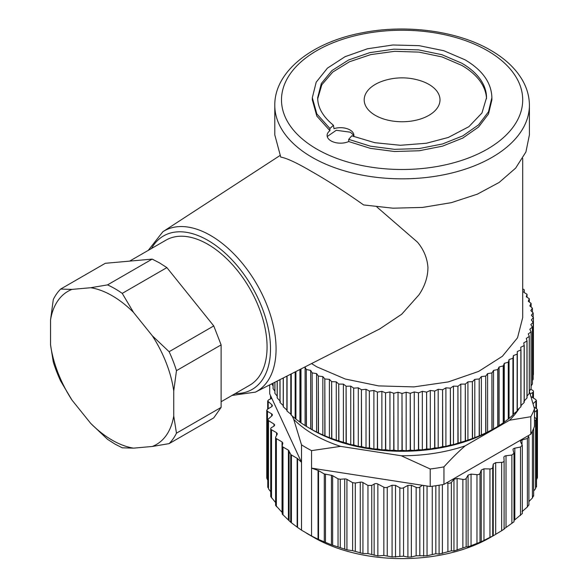 <?xml version="1.0" encoding="UTF-8"?>
<svg xmlns="http://www.w3.org/2000/svg" width="588" height="588" viewBox="0 0 588 588"><rect width="100%" height="100%" fill="white"/><g stroke="black" fill="none" stroke-linecap="round" stroke-linejoin="round"><path stroke-width="0.88" d="M533.169 375.041L533.426 374.556A131.322 75.823 0 0 0 533.426 374.497A131.322 75.823 0 0 0 533.426 374.438M532.405 380.583L533.162 379.319A131.322 75.823 0 0 0 533.169 379.201L533.169 322.305L530.839 324.627L532.405 327.046L529.825 329.28L531.082 331.867L528.303 333.888L529.325 336.402L526.282 338.431L527.032 340.974L523.768 342.892L524.165 345.568L520.777 347.251L520.88 349.941L517.322 351.499L517.322 410.034L520.88 406.837A131.322 75.823 0 0 0 520.968 406.727L520.968 349.831M531.118 385.926L532.375 384.06A131.322 75.823 0 0 0 532.405 383.942L532.405 327.046M529.325 391.086L531.082 388.764A131.322 75.823 0 0 0 531.118 388.646L531.118 331.75M527.032 396.084L529.274 393.416A131.322 75.823 0 0 0 529.325 393.298L529.325 336.402M523.768 401.428L526.966 397.988A131.322 75.823 0 0 0 527.032 397.87L527.032 340.974M520.777 405.793L524.165 402.464A131.322 75.823 0 0 0 524.239 402.354L524.239 345.457M311.148 429.211A127.302 73.5 0 0 0 492.119 429.755L497.757 426.447A131.322 75.823 0 0 0 497.904 426.359L503.218 422.875A131.322 75.823 0 0 0 503.35 422.779L508.282 419.112A131.322 75.823 0 0 0 508.407 419.016L512.927 415.179A131.322 75.823 0 0 0 513.037 415.077L513.405 414.143L517.131 411.078A131.322 75.823 0 0 0 517.234 410.975L517.322 410.034M304.951 366.941L306.297 369.462L306.297 426.359A131.322 75.823 0 0 0 306.444 426.447L312.125 429.725A131.322 75.823 0 0 0 312.279 429.813L318.306 432.878A131.322 75.823 0 0 0 318.468 432.959L324.826 435.804A131.322 75.823 0 0 0 324.995 435.877L331.647 438.486A131.322 75.823 0 0 0 331.823 438.545L338.739 440.912A131.322 75.823 0 0 0 338.923 440.971L346.089 443.08A131.322 75.823 0 0 0 346.281 443.131L350.742 444.66L353.66 444.969A131.322 75.823 0 0 0 353.851 445.013L358.298 446.388L361.422 446.586A131.322 75.823 0 0 0 361.62 446.623L366.023 447.835L369.337 447.924A131.322 75.823 0 0 0 369.543 447.953L373.887 449.004L377.386 448.967A131.322 75.823 0 0 0 377.592 448.989L381.869 449.879L385.537 449.71A131.322 75.823 0 0 0 385.743 449.724L389.932 450.467L393.747 450.165A131.322 75.823 0 0 0 393.96 450.173L398.039 450.761L401.994 450.32A131.322 75.823 0 0 0 402.207 450.32L406.161 450.761L410.24 450.173A131.322 75.823 0 0 0 410.453 450.165L414.268 450.467L418.458 449.724A131.322 75.823 0 0 0 418.663 449.71L422.331 449.879L426.601 448.989A131.322 75.823 0 0 0 426.807 448.967L430.306 449.004L434.657 447.953A131.322 75.823 0 0 0 434.863 447.924L438.178 447.835L442.58 446.623A131.322 75.823 0 0 0 442.779 446.586L445.902 446.388L450.349 445.013A131.322 75.823 0 0 0 450.54 444.969L453.458 444.66L457.92 443.131A131.322 75.823 0 0 0 458.111 443.08L465.277 440.971A131.322 75.823 0 0 0 465.461 440.912L472.377 438.545A131.322 75.823 0 0 0 472.554 438.486L479.205 435.877A131.322 75.823 0 0 0 479.374 435.804L485.725 432.959A131.322 75.823 0 0 0 485.886 432.878L491.921 429.813A131.322 75.823 0 0 0 492.075 429.725L493.538 428.931L493.538 370.396L497.757 369.551L499.102 366.978L503.35 365.883L504.276 363.362L508.407 362.12L509.054 359.569L512.927 358.283L513.405 355.608L517.234 354.079L517.322 351.499M306.444 426.447L306.297 369.462M306.444 369.551L310.662 370.396L312.125 372.829L312.125 429.725M312.279 429.813L312.125 372.829M312.279 372.917L316.579 373.608L318.306 375.982L318.306 432.878M318.468 432.959L318.306 375.982M318.468 376.063L322.841 376.592L324.826 378.907L324.826 435.804M324.995 435.877L324.826 378.907M324.995 378.981L329.412 379.356L331.647 381.59L331.647 438.486M331.823 438.545L331.647 381.59M331.823 381.649L336.27 381.862L338.739 384.015L338.739 440.912M338.923 440.971L338.739 384.015M338.923 384.074L343.392 384.126L346.089 386.184L346.089 443.08M346.281 443.131L346.089 386.184M346.281 386.235L350.742 386.125L353.66 388.073L353.66 444.969M353.851 445.013L353.66 388.073M353.851 388.124L358.298 387.845L361.422 389.69L361.422 446.586M361.62 446.623L361.422 389.69M361.62 389.734L366.023 389.3L369.337 391.027L369.337 447.924M369.543 447.953L369.337 391.027M369.543 391.057L373.887 390.461L377.386 392.071L377.386 448.967M377.592 448.989L377.386 392.071M377.592 392.093L381.869 391.343L385.537 392.813L385.537 449.71M385.743 449.724L385.537 392.813M385.743 392.835L389.932 391.931L393.747 393.269L393.747 450.165M393.96 450.173L393.747 393.269M393.96 393.276L398.039 392.225L401.994 393.423L401.994 450.32M402.207 450.32L401.994 393.423M402.207 393.423L406.161 392.225L410.24 393.276L410.24 450.173M410.453 450.165L410.24 393.276M410.453 393.269L414.268 391.931L418.458 392.835L418.458 449.724M418.663 449.71L418.458 392.835M418.663 392.813L422.331 391.343L426.601 392.093L426.601 448.989M426.807 448.967L426.601 392.093M426.807 392.071L430.306 390.461L434.657 391.057L434.657 447.953M434.863 447.924L434.657 391.057M434.863 391.027L438.178 389.3L442.58 389.734L442.58 446.623M442.779 446.586L442.58 389.734M442.779 389.69L445.902 387.845L450.349 388.124L450.349 445.013M450.54 444.969L450.349 388.124M450.54 388.073L453.458 386.125L457.92 386.235L457.92 443.131M458.111 443.08L457.92 386.235M458.111 386.184L460.808 384.126L465.277 384.074L465.277 440.971M465.461 440.912L465.277 384.074M465.461 384.015L467.923 381.862L472.377 381.649L472.377 438.545M472.554 438.486L472.377 381.649M472.554 381.59L474.788 379.356L479.205 378.981L479.205 435.877M479.374 435.804L479.205 378.981M479.374 378.907L481.359 376.592L485.725 376.063L485.725 432.959M485.886 432.878L485.725 376.063M485.886 375.982L487.614 373.608L491.921 372.917L491.921 429.813M492.075 429.725L491.921 372.917M492.075 372.829L493.538 370.396M533.169 322.305L531.354 319.945L533.426 317.542L533.426 374.556M533.426 317.542L531.354 315.256L533.169 312.904L530.839 310.574L532.405 308.163L529.825 305.922L531.082 303.334L528.303 301.313L529.274 298.689L526.282 296.771L527.032 294.228L523.768 292.31L524.239 289.752L522.703 288.906M522.703 158.407L522.703 317.601L517.514 337.813L502.38 356.284L478.617 371.425L448.262 381.928L413.937 386.897L378.584 385.897L345.266 379.017L316.822 366.839L311.537 363.59M283.232 377.981L283.232 406.727A131.322 75.823 0 0 0 283.32 406.837L286.878 410.034L286.966 410.975A131.322 75.823 0 0 0 287.069 411.078L290.795 414.143L291.163 415.077A131.322 75.823 0 0 0 291.273 415.179L295.793 419.016A131.322 75.823 0 0 0 295.918 419.112L300.843 422.779A131.322 75.823 0 0 0 300.983 422.875L306.297 426.359M279.962 379.642L279.962 402.354A131.322 75.823 0 0 0 280.035 402.464L283.423 405.793M277.168 381.061L277.168 397.87A131.322 75.823 0 0 0 277.235 397.988L280.432 401.428M274.875 382.229L274.875 393.298A131.322 75.823 0 0 0 274.927 393.416L277.168 396.084M273.082 383.141L273.082 388.646A131.322 75.823 0 0 0 273.119 388.764L274.875 391.086M271.796 383.795L271.796 383.942A131.322 75.823 0 0 0 271.825 384.06L273.082 385.926M524.239 292.581L524.239 289.752M527.032 297.256L527.032 294.228M529.325 302.063L529.325 298.807M531.118 306.995L531.118 303.452M532.405 312.059L532.405 308.163M533.169 317.263L533.169 312.904M533.162 379.319L533.162 322.422M532.375 384.06L532.375 327.163M531.082 388.764L531.082 331.867M529.274 393.416L529.274 336.52M526.966 397.988L526.966 341.091M524.165 402.464L524.165 345.568M520.88 406.837L520.88 349.941M517.234 354.079L517.234 410.975M517.131 411.078L517.131 354.182M513.405 355.608L513.405 414.143M513.037 358.18L513.037 415.077M512.927 415.179L512.927 358.283M509.054 359.569L509.054 418.105M508.407 362.12L508.407 419.016M508.282 419.112L508.282 362.215M504.276 363.362L504.276 421.897M503.35 365.883L503.35 422.779M503.218 422.875L503.218 365.979M499.102 366.978L499.102 425.514M497.904 369.462L497.904 426.359M497.757 426.447L497.757 369.551M273.119 388.764L273.119 383.119M274.927 393.416L274.927 382.207M277.235 397.988L277.235 381.031M280.035 402.464L280.035 379.605M283.32 406.837L283.32 377.937M286.878 376.129L286.878 410.034M286.966 376.085L286.966 410.975M287.069 411.078L287.069 376.033M290.795 374.137L290.795 414.143M291.163 373.946L291.163 415.077M291.273 415.179L291.273 373.894M295.147 371.925L295.147 418.105M295.793 371.594L295.793 419.016M295.918 419.112L295.918 371.535M299.924 369.499L299.924 421.897M300.843 369.029L300.843 422.779M300.983 422.875L300.983 368.955M305.099 366.978L305.099 425.514M310.662 370.396L310.662 428.931M316.579 373.608L316.579 432.143M322.841 376.592L322.841 435.135M329.412 379.356L329.412 437.891M336.27 381.862L336.27 440.405M343.392 384.126L343.392 442.661M350.742 386.125L350.742 444.66M358.298 387.845L358.298 446.388M366.023 389.3L366.023 447.835M373.887 390.461L373.887 449.004M381.869 391.343L381.869 449.879M389.932 391.931L389.932 450.467M398.039 392.225L398.039 450.761M406.161 392.225L406.161 450.761M414.268 391.931L414.268 450.467M422.331 391.343L422.331 449.879M430.306 390.461L430.306 449.004M438.178 389.3L438.178 447.835M445.902 387.845L445.902 446.388M453.458 386.125L453.458 444.66M460.808 384.126L460.808 442.661M467.923 381.862L467.923 440.405M474.788 379.356L474.788 437.891M481.359 376.592L481.359 435.135M487.614 373.608L487.614 432.143M376.812 206.917L417.531 242.212C423.772 249.702 427.241 258.103 427.939 267.4C427.888 276.904 424.911 286.033 419.001 294.794L401.714 314.227L379.723 328.92M312.007 171.733L312.081 171.769C327.428 180.472 344.612 191.526 363.627 204.94L392.902 208.189L422.691 207.41L451.341 202.654L477.294 194.187L499.124 182.464L515.632 168.131L525.915 151.976L529.406 134.88L529.406 105.34A127.302 73.5 180 0 1 450.82 173.239A127.302 73.5 180 0 1 312.081 157.312A127.302 73.5 180 0 1 274.794 105.34L274.794 134.88L280.748 157.092C286.738 158.128 297.153 163.001 312.007 171.733M129.632 261.123L165.978 240.147A83.753 48.356 60 0 1 207.851 244.292A83.753 48.356 60 0 1 262.564 318.101A83.753 48.356 60 0 1 249.724 385.214L221.117 401.729M353.748 136.629A13.399 7.74 180 0 0 353.91 135.424A13.399 7.74 180 0 0 349.985 129.955A13.399 7.74 180 0 0 333.991 128.669L333.447 125.266L329.912 128.5L329.912 130.69A13.399 7.74 0 0 0 327.104 135.424A13.399 7.74 0 0 0 331.029 140.899A13.399 7.74 0 0 0 348.713 141.546L370.403 148.367L394.489 151.513L419.148 150.763L442.521 146.155L462.837 138.04L478.551 127.045L488.488 113.991L491.884 99.864L491.884 97.681L488.488 111.801L478.551 124.854L462.837 135.857L442.521 143.964L419.148 148.573L394.489 149.33L370.403 146.177L348.713 139.356L351.742 135.813L374.754 142.693L400.391 145.28L426.351 143.259L448.328 137.445L468.871 126.685L481.969 112.984L486.526 97.681A84.422 48.738 0 0 0 461.793 63.217L441.897 54.691L418.568 49.877L393.828 49.172L369.793 52.648L348.544 60.005L331.904 70.597L321.313 83.533L317.674 97.681C317.667 107.486 322.922 116.674 333.447 125.259M329.912 130.69L316.829 116.093L312.316 99.864L312.316 97.681L316.829 113.903L329.912 128.5M173.739 416.017L176.474 433.165A95.146 54.934 60 0 1 169.116 443.631L213.76 417.855L221.117 407.396L221.117 344.884L213.76 325.928L166.882 267.606L159.524 262.895L152.174 259.11L105.289 263.299L60.645 289.075L71.957 289.399A88.443 51.06 -120 0 0 50.553 319.85L50.553 344.899A88.443 51.06 -120 0 0 71.957 400.06L90.743 423.426A88.443 51.06 -120 0 0 112.146 440.147A88.443 51.06 -120 0 0 133.549 448.144L152.336 446.461A88.443 51.06 -120 0 0 173.739 416.017L173.739 390.969A88.443 51.06 -120 0 0 152.336 335.807L133.549 312.434A88.443 51.06 -120 0 0 112.146 295.72A88.443 51.06 -120 0 0 90.743 287.723L71.957 289.399M348.713 139.356L348.713 141.546M327.244 136.526L336.262 130.279L349.985 132.146A13.399 7.74 180 0 1 353.778 136.519M152.336 335.807L169.116 351.705L213.76 325.928M166.882 267.606L122.238 293.383L133.549 312.434M169.116 351.705A95.146 54.934 60 0 1 176.474 370.653L221.117 344.884M176.474 370.653L173.739 390.969M176.474 433.165L221.117 407.396M169.116 443.631L152.336 446.461M133.549 448.144L122.238 447.813L114.881 444.036L107.531 439.324L90.743 423.426M71.957 400.06L60.645 381.002A95.146 54.934 60 0 1 53.295 362.046L50.553 344.899M50.553 319.85L53.295 299.535A95.146 54.934 60 0 1 60.645 289.075M90.743 287.723L107.531 284.886L152.174 259.11M107.531 284.886A95.146 54.934 60 0 1 114.881 288.671A95.146 54.934 60 0 1 122.238 293.383M486.504 98.755A84.422 48.738 0 0 0 461.793 65.4L442.11 56.948L419.046 52.119L394.548 51.325L370.683 54.625L349.478 61.755L332.72 72.096L321.82 84.79L317.696 98.755M375.298 84.393A37.904 21.881 0 0 0 375.298 115.344A37.904 21.881 0 0 0 428.902 115.344A37.904 21.881 0 0 0 428.902 84.393A37.904 21.881 0 0 0 420.449 80.718A60.299 60.299 0 0 0 383.751 80.718A37.904 21.881 0 0 0 375.298 84.393M301.504 530.17L311.552 535.977L311.552 450.629L340.555 446.365A124.627 71.949 180 0 1 313.977 434.679A124.627 71.949 180 0 1 293.728 419.332L301.504 444.829L301.504 462.337L297.543 458.589L297.543 527.399L301.504 530.17L301.504 462.337L269.708 393.828L269.708 384.861M311.552 450.629A135.343 78.138 180 0 1 306.399 447.806A135.343 78.138 180 0 1 301.504 444.829M340.555 446.365L401.214 455.751A124.627 71.949 0 0 0 465.174 445.851L509.583 420.214A124.627 71.949 0 0 0 519.292 408.278M292.096 415.804L293.728 419.332M313.948 537.505A124.627 71.949 0 0 0 313.977 537.528L306.392 533.147L313.977 537.528A124.627 71.949 0 0 0 490.223 537.528L494.016 535.337L481.249 541.746L468.092 546.833L466.152 546.847L453.965 550.963L451.356 550.816L439.082 554.08L435.84 553.727L427.05 555.778L416.157 555.785L411.35 556.976L407.91 557.093L403.544 556.204L392.078 556.946L383.846 555.44L383.846 487.202L377.856 484.02A2.683 1.551 180 0 0 374.144 484.064L371.748 485.445L367.956 485.445L362.936 482.55A2.683 1.551 180 0 0 360.26 482.16L355.299 483.035L352.624 482.652L346.935 479.367A2.683 1.551 180 0 0 344.7 478.926L340.276 479.257L338.041 478.816L332.639 475.699A2.683 1.551 180 0 0 331.448 475.295L324.275 473.957L318.542 470.65L318.542 539.461L331.448 544.826L346.935 549.839L352.624 550.669L362.936 553.506L367.956 553.595L377.856 555.91L383.846 555.44M318.542 539.461L318.042 539.233L318.042 470.422L311.552 468.136L430.218 486.496L434.223 485.967A135.343 78.138 0 0 0 443.947 484.372L530.81 434.216L530.81 416.716L509.583 420.214M401.214 455.751L430.218 468.989L430.218 486.496M443.947 484.372L443.947 466.865A135.343 78.138 180 0 1 430.218 468.989M443.947 466.865C451.599 458.464 458.669 451.459 465.174 445.851M530.81 434.216A135.343 78.138 180 0 0 533.581 428.601A135.343 78.138 0 0 0 534.492 426.293L534.492 408.785A135.343 78.138 180 0 1 530.81 416.716M534.492 408.785L529.325 391.27M297.543 527.399L297.153 527.113L297.153 458.302L291.42 454.987A2.683 1.551 180 0 1 290.729 454.303L288.407 450.165L283.004 447.042A2.683 1.551 180 0 1 282.225 445.947A2.683 1.551 180 0 1 282.247 445.755L282.835 442.999M297.153 458.302A2.683 1.551 180 0 1 297.543 458.589M267.68 409.101L267.68 401.016L268.65 399.825L271.796 398.319M267.68 401.016L271.803 404.72A2.683 1.551 180 0 1 272.332 405.647A2.683 1.551 180 0 1 271.605 406.705L267.489 409.226L266.754 410.284L267.496 411.357L271.641 413.856A2.683 1.551 180 0 1 272.384 414.93A2.683 1.551 180 0 1 271.862 415.848L267.775 419.553L268.488 420.596L273.993 424.058L274.699 425.102L273.912 426.197L271.516 427.579A2.683 1.551 180 0 0 270.737 428.674A2.683 1.551 180 0 0 271.516 429.769L276.544 432.672L277.323 433.76M282.813 443.198L282.049 441.904L276.367 438.626A2.683 1.551 180 0 1 275.581 437.531A2.683 1.551 180 0 1 275.699 437.075L277.213 434.216M282.225 445.947L282.225 514.037L290.729 522.262L297.153 527.113M275.699 505.371L282.225 512.552M270.737 428.674L270.737 496.581L275.581 502.556M268.297 487.062L268.488 488.834L270.737 491.774M267.775 480.175L266.761 478.125L266.754 410.284M534.492 412.254L537.447 409.829L537.447 477.669L536.513 479.602M535.984 486.599L535.55 488.716L533.654 490.98M533.301 495.897L532.427 497.962L528.899 501.571M528.899 505.041L528.899 437.105L528.142 435.759M528.685 504.93L527.385 506.93L521.982 511.692M522.32 513.633L522.32 445.579M522.217 513.581L514.015 520.498M503.887 529.016L514.015 521.74L514.015 453.524L513.045 449.864A2.683 1.551 180 0 1 513.015 449.622A2.683 1.551 180 0 1 514.831 448.159L520.505 447.042L522.217 445.153L520.571 441.823A2.683 1.551 180 0 1 520.468 441.397A2.683 1.551 180 0 1 521.982 440.008L527.385 438.501L528.685 436.502M504.1 460.889L504.1 529.207L494.016 535.337M311.552 535.977L318.042 539.233M318.042 470.422A2.683 1.551 180 0 1 318.542 470.65M422.434 485.291L419.825 487.107A2.683 1.551 180 0 1 416.157 487.356L411.35 485.284L407.91 485.401L403.544 487.775A2.683 1.551 180 0 1 399.855 487.768L395.518 485.379L392.078 485.254L387.249 487.305A2.683 1.551 180 0 1 383.846 487.202M506.018 527.443L506.018 455.751A2.683 1.551 180 0 0 503.887 457.266A2.683 1.551 180 0 0 503.887 457.324L504.1 460.779A2.683 1.551 180 0 1 504.1 460.838A2.683 1.551 180 0 1 501.652 462.381L495.677 462.675L493.236 464.086L492.722 467.534A2.683 1.551 180 0 1 489.958 468.945L483.961 468.827L481.249 470.055L480.006 473.443A2.683 1.551 180 0 1 476.971 474.648L471.047 474.112L468.092 475.141L466.152 478.419A2.683 1.551 180 0 1 462.881 479.404L457.119 478.456L453.965 479.271L451.356 482.388A2.683 1.551 180 0 1 447.902 483.145L446.615 482.829M506.018 455.751L511.883 455.038L513.978 453.282M522.32 445.572L522.217 445.153M535.55 488.716L535.55 420.288L534.492 420.795M535.55 420.288L536.513 419.097L534.492 417.017M537.447 409.829L536.704 408.763L534.036 407.153M533.059 403.713L536.418 400.568L535.712 399.517L530.942 396.525M530.736 389.227L532.684 390.344A2.683 1.551 180 0 1 533.463 391.439A2.683 1.551 180 0 1 532.684 392.534L530.17 393.989M148.242 250.385L162.854 231.745A92.632 53.479 60 0 1 210.57 235.472A92.632 53.479 60 0 1 271.465 318.395A92.632 53.479 60 0 1 255.442 392.115L380.429 328.567M151.498 248.504A88.612 51.163 60 0 1 207.851 240.323A88.612 51.163 60 0 1 268.914 331.698A88.612 51.163 60 0 1 235.251 393.563M487.379 50.634A120.606 69.627 0 0 0 316.822 50.634A120.606 69.627 0 0 0 316.822 149.102A120.606 69.627 0 0 0 487.379 149.102A120.606 69.627 0 0 0 487.379 50.634M270.899 398.752L270.899 396.393M291.42 522.857L291.42 454.987M268.216 408.778L268.216 401.942M271.803 406.565L271.803 404.72M267.496 479.786L267.496 411.357M271.641 416.017L271.641 413.856M268.488 488.834L268.488 420.596M273.993 426.153L273.993 424.058M271.516 497.911L271.516 429.769M276.544 435.48L276.544 432.672M276.367 506.643L276.367 438.626M282.049 512.383L282.049 441.904M283.004 514.978L283.004 447.042M288.407 519.726L288.407 450.165M289.098 520.38L289.098 450.849M290.729 522.262L290.729 454.303M532.684 397.613L532.684 392.534M530.288 394.357L530.288 393.916M535.896 408.278L535.896 401.486M536.712 479.323L536.712 410.894M532.427 497.962L532.427 431.144M527.385 506.93L527.385 438.501M521.982 444.682L521.982 440.008M520.505 515.47L520.505 447.042M514.831 519.851L514.831 448.159M511.883 523.467L511.883 455.038M501.652 530.81L501.652 462.381M495.677 534.367L495.677 462.675M493.236 535.778L493.236 464.086M492.722 535.962L492.722 467.534M489.958 537.373L489.958 468.945M483.961 540.519L483.961 468.827M481.249 541.746L481.249 470.055M480.006 541.871L480.006 473.443M476.971 543.077L476.971 474.648M471.047 545.804L471.047 474.112M468.092 546.833L468.092 475.141M466.152 546.847L466.152 478.419M462.881 547.832L462.881 479.404M457.119 550.148L457.119 478.456M453.965 550.963L453.965 479.271M451.356 550.816L451.356 482.388M447.902 551.573L447.902 483.145M442.374 553.492L442.374 484.659M439.082 554.08L439.082 485.225M435.84 553.727L435.84 485.732M432.254 554.234L432.254 486.232M427.05 555.778L427.05 486.004M423.654 556.13L423.654 485.482M419.825 555.535L419.825 487.107M416.157 555.785L416.157 487.356M411.35 556.976L411.35 485.284M407.91 557.093L407.91 485.401M403.544 556.204L403.544 487.775M399.855 556.197L399.855 487.768M395.518 557.071L395.518 485.379M392.078 556.946L392.078 485.254M387.249 555.734L387.249 487.305M377.856 555.91L377.856 484.02M374.144 555.285L374.144 484.064M371.748 554.33L371.748 485.445M367.956 553.595L367.956 485.445M362.936 553.506L362.936 482.55M360.26 552.963L360.26 482.16M355.299 551.331L355.299 483.035M352.624 550.669L352.624 482.652M346.935 549.839L346.935 479.367M344.7 549.185L344.7 478.926M340.276 547.487L340.276 479.257M338.041 546.744L338.041 478.816M332.639 545.26L332.639 475.699M331.448 544.826L331.448 475.295M325.465 542.32L325.465 474.362M324.275 541.827L324.275 473.957M533.426 374.497L533.426 317.601M162.854 231.745L279.939 155.563M231.995 395.445L255.442 392.115M529.406 105.34C529.369 96.704 527.091 88.391 522.556 80.387C515.801 68.678 505.188 58.653 490.73 50.296C457.677 30.863 406.132 23.954 362.164 32.803C311.919 42.196 274.361 71.662 274.794 105.34M312.316 97.681L316.197 82.18L327.435 68.135L345.024 56.705L367.478 48.775L392.894 44.989L419.104 45.658L443.852 50.737L465.027 59.8C482.513 70.156 491.458 82.783 491.884 97.681M270.546 398.921L270.546 395.628M267.775 487.408L267.775 419.553M275.581 505.511L275.581 437.531M533.463 398.105L533.463 391.439M536.425 408.594L536.425 400.568M536.513 486.952L536.513 419.097M533.654 496.132L533.654 428.424M504.1 529.215L504.1 460.838"/></g></svg>
